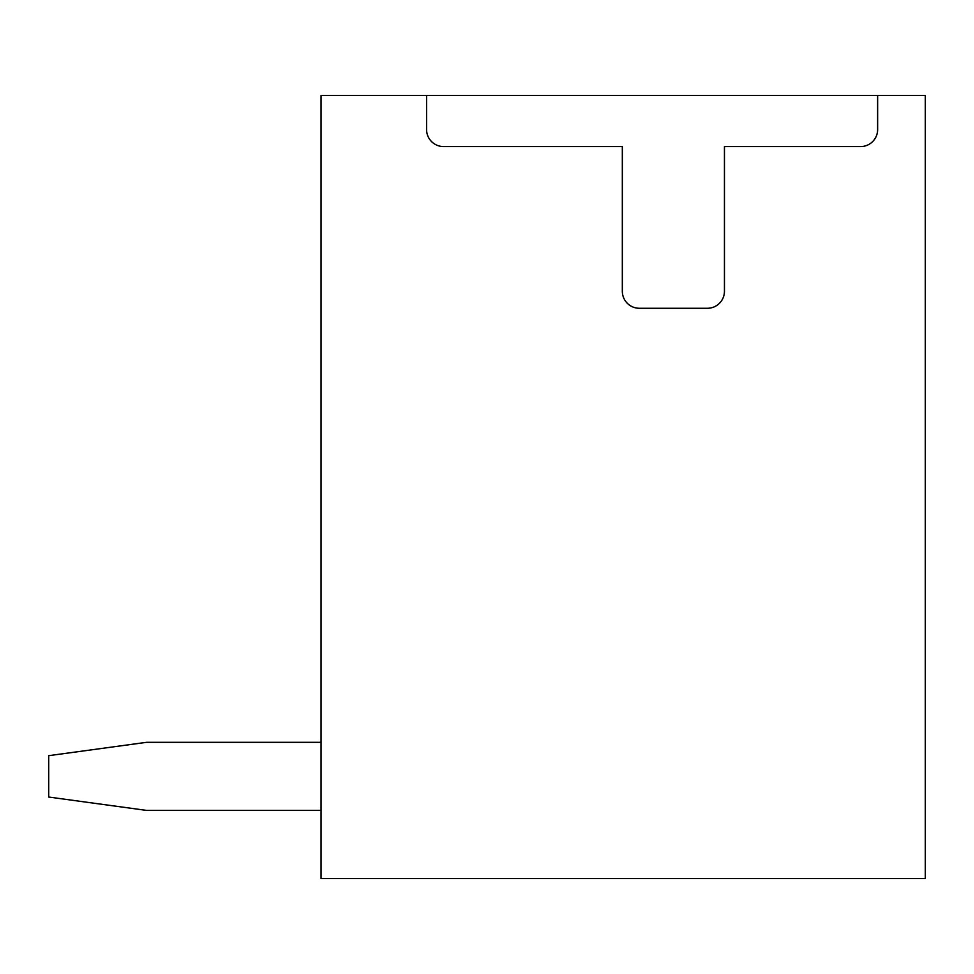 <?xml version="1.0" encoding="UTF-8"?>
<svg xmlns="http://www.w3.org/2000/svg" width="974" height="974" viewBox="0 0 974 974"><rect width="100%" height="100%" fill="white"/><g stroke="black" fill="none" stroke-linecap="round" stroke-linejoin="round"><path stroke-width="1.46" d="M877.635 129.554L877.635 95.513L426.575 95.513L426.575 129.554A17.021 17.021 0 0 0 443.596 146.575L622.325 146.575L622.325 291.25A17.021 17.021 0 0 0 639.346 308.271L707.428 308.271A17.021 17.021 0 0 0 724.449 291.25L724.449 146.575L860.614 146.575A17.021 17.021 0 0 0 877.635 129.554M426.575 95.513L321.043 95.513L321.043 878.487L925.3 878.487L925.3 95.513L877.635 95.513M146.575 810.405L321.043 810.405L146.575 810.405L321.043 810.405L146.575 810.405L321.043 810.405L146.575 810.405L321.043 810.405L146.575 810.405L321.043 810.405L146.575 810.405L321.043 810.405L146.575 810.405L48.7 797.036L48.7 755.678L146.563 742.322L321.043 742.322"/></g></svg>
